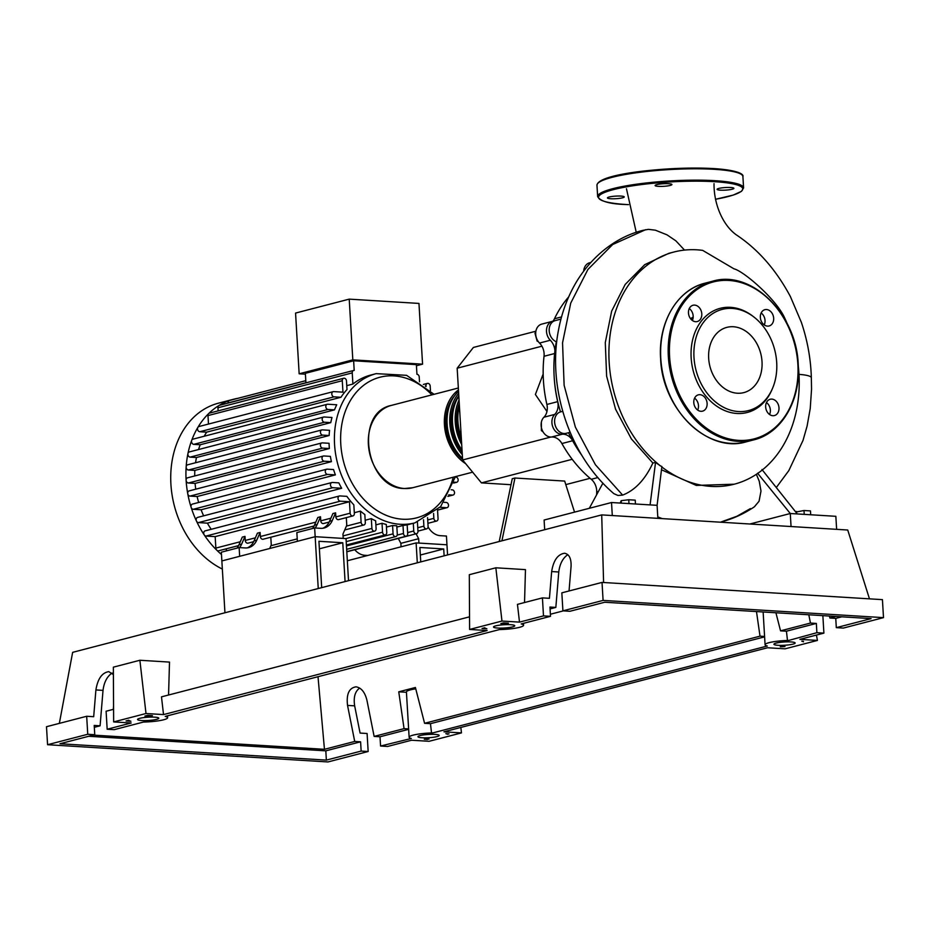 <?xml version="1.0" encoding="UTF-8"?>
<svg xmlns="http://www.w3.org/2000/svg" width="930" height="930" viewBox="0 0 930 930"><rect width="100%" height="100%" fill="white"/><g stroke="black" fill="none" stroke-linecap="round" stroke-linejoin="round"><path stroke-width="1.4" d="M321.687 587.644L318.932 541.283L342.775 542.748L345.077 581.564M342.775 542.748L319.385 548.816M348.518 580.669L346.018 538.586L315.165 536.691L221.863 560.93L224.944 612.765M346.32 517.615L346.774 525.252L342.949 534.053L343.217 538.424L315.165 536.691L318.246 588.527M501.921 540.818L514.953 478.02L512.256 478.718L499.224 541.527M514.953 478.02L564.673 481.077L574.542 512.128M511.012 484.704L481.438 482.891L462.617 459.966L457.165 368.21L473.393 347.448L535.889 331.208M457.165 368.21L541.911 346.193M462.617 459.966L550.862 437.042M543.178 374.011L535.389 394.471L546.956 411.478M565.8 484.611L590.085 478.311M481.438 482.891L572.206 459.304M535.703 332.987L534.971 333.184L537.11 341.077L538.226 341.519M537.807 340.903L537.11 341.077M535.75 332.173L534.971 333.184M596.735 493.214L596.56 494.353M542.295 430.381L541.4 430.613L543.039 431.834M541.365 422.232L541.4 430.613M554.896 350.959A13.287 10.335 75.4 0 0 550.316 340.252L539.528 343.054A13.287 10.335 -104.6 0 1 544.027 356.283A116.483 90.559 75.4 0 0 546.887 404.457A13.287 10.335 -104.6 0 1 543.934 417.221A11.079 8.614 75.4 0 0 542.051 429.788A11.079 8.614 75.4 0 0 551.525 437.019A13.287 10.335 -104.6 0 1 561.894 443.54A116.483 90.559 75.4 0 0 591.248 479.287A13.287 10.335 -104.6 0 1 596.723 492.051A11.079 8.614 75.4 0 0 596.793 493.923M554.117 376.08A116.483 90.559 75.4 0 0 557.675 401.655L546.887 404.457M543.934 417.221L554.722 414.42A13.287 10.335 75.4 0 0 557.675 401.655M568.66 296.937A116.483 90.559 75.4 0 0 554.478 318.757A13.287 10.335 -104.6 0 1 552.885 321.234M572.101 439.785A13.287 10.335 75.4 0 0 562.313 434.217L551.525 437.019M553.862 321.117A11.079 8.614 75.4 0 0 552.478 321.315A11.079 8.614 75.4 0 0 546.561 329.22A11.079 8.614 75.4 0 0 550.316 340.252M554.722 414.42A11.079 8.614 75.4 0 0 552.839 426.986A11.079 8.614 75.4 0 0 562.313 434.217M590.771 262.469L589.632 262.772A11.079 8.614 75.4 0 0 583.668 271.107M552.478 321.315L541.69 324.128A11.079 8.614 75.4 0 0 535.773 332.022A11.079 8.614 75.4 0 0 539.528 343.054M465.639 463.651A42.524 33.062 -104.6 0 1 444.587 426.754A42.524 33.062 -104.6 0 1 458.455 389.914M458.537 391.367A42.524 33.062 75.4 0 0 462.512 458.362M462.291 454.619A42.524 33.062 -104.6 0 1 458.653 393.378M458.816 396.122A42.524 33.062 75.4 0 0 462.024 450.132M461.699 444.575A42.524 33.062 -104.6 0 1 459.048 399.958M459.397 405.817A42.524 33.062 75.4 0 0 461.245 436.972M454.84 395.494A40.757 31.69 75.4 0 0 462.582 459.501M458.804 395.82A40.757 31.69 75.4 0 0 462.152 452.178M459.257 403.446A40.757 31.69 75.4 0 0 461.489 441.076M222.351 569.067A88.152 68.541 -104.6 0 1 170.748 480.275A88.152 68.541 -104.6 0 1 218.492 403.167L233.709 399.214A88.152 68.541 -104.6 0 1 238.057 398.273M221.48 554.501A88.152 68.541 -104.6 0 1 216.783 550.188A88.152 68.541 -104.6 0 1 204.263 534.959A88.152 68.541 -104.6 0 1 196.474 521.079A88.152 68.541 -104.6 0 1 191.138 507.35A88.152 68.541 -104.6 0 1 187.755 493.749A88.152 68.541 -104.6 0 1 186.116 480.252A88.152 68.541 -104.6 0 1 186.163 466.86A88.152 68.541 -104.6 0 1 187.941 453.573A88.152 68.541 -104.6 0 1 191.685 440.401A88.152 68.541 -104.6 0 1 197.869 427.382A88.152 68.541 -104.6 0 1 208.657 413.583A88.152 68.541 -104.6 0 1 218.934 405.526A88.152 68.541 -104.6 0 1 229.385 400.528A88.152 68.541 -104.6 0 1 233.709 399.214M455.456 476.637L440.68 506.594L414.943 522.858A77.085 59.927 -104.6 0 1 400.074 524.276A77.085 59.927 -104.6 0 1 334.568 444.505A77.085 59.927 -104.6 0 1 376.185 373.639L370.791 375.046A77.085 59.927 75.4 0 0 352.9 384.055L346.762 385.659M333.254 391.646A2.662 2.069 75.4 0 1 333.765 391.6L342.961 392.158L342.275 380.707A2.662 2.069 -104.6 0 1 343.716 378.254A2.662 2.069 -104.6 0 1 346.483 380.963L346.995 389.554A77.085 59.927 75.4 0 0 340.961 397.261L206.669 432.148L199.776 431.729A2.662 2.069 -104.6 0 1 197.799 430.137A2.662 2.069 -104.6 0 1 197.869 427.382A2.662 2.069 -104.6 0 1 198.95 426.533L333.254 391.646A2.662 2.069 75.4 0 0 331.847 394.413A2.662 2.069 75.4 0 0 334.079 396.843L340.961 397.261M204.193 436.24A77.085 59.927 -104.6 0 1 206.669 432.148M327.244 404.271A2.662 2.069 75.4 0 1 327.767 404.225L336.718 404.771A77.085 59.927 75.4 0 0 334.498 409.863L200.206 444.749L193.777 444.354A2.662 2.069 -104.6 0 1 191.685 440.401A2.662 2.069 -104.6 0 1 192.952 439.158L327.244 404.271A2.662 2.069 75.4 0 0 325.849 407.038A2.662 2.069 75.4 0 0 328.069 409.467L334.498 409.863M198.52 449.539A77.085 59.927 -104.6 0 1 200.206 444.749M323.617 417.047A2.662 2.069 75.4 0 1 324.128 416.989L331.987 417.477A77.085 59.927 75.4 0 0 330.766 422.627L196.463 457.514L190.15 457.118A2.662 2.069 -104.6 0 1 187.941 453.573A2.662 2.069 -104.6 0 1 189.325 451.934L323.617 417.047A2.662 2.069 75.4 0 0 322.222 419.814A2.662 2.069 75.4 0 0 324.442 422.232L330.766 422.627M195.567 462.745A77.085 59.927 -104.6 0 1 196.463 457.514M321.885 429.927A2.662 2.069 75.4 0 1 322.408 429.881L329.557 430.323A77.085 59.927 75.4 0 0 329.139 435.519L194.835 470.406L188.418 470.01A2.662 2.069 -104.6 0 1 186.163 466.86A2.662 2.069 -104.6 0 1 187.593 464.814L321.885 429.927A2.662 2.069 75.4 0 0 320.49 432.694A2.662 2.069 75.4 0 0 322.71 435.124L329.139 435.519M194.719 475.951A77.085 59.927 -104.6 0 1 194.835 470.406M329.057 443.285A77.085 59.927 75.4 0 0 329.371 448.527L195.079 483.414L188.383 483.007A2.662 2.069 -104.6 0 1 186.116 480.252A2.662 2.069 -104.6 0 1 187.558 477.811L321.85 442.924A2.662 2.069 -104.6 0 1 322.361 442.878L329.057 443.285M195.753 489.18A77.085 59.927 -104.6 0 1 195.079 483.414M330.371 456.363A77.085 59.927 75.4 0 0 331.417 461.652L197.125 496.527L189.964 496.097A2.662 2.069 -104.6 0 1 187.755 493.749A2.662 2.069 -104.6 0 1 189.139 490.901L323.442 456.014A2.662 2.069 -104.6 0 1 323.954 455.967L330.371 456.363M198.66 502.479A77.085 59.927 -104.6 0 1 197.125 496.527M333.545 469.545A77.085 59.927 75.4 0 0 335.393 474.881L201.101 509.768L193.242 509.291A2.662 2.069 -104.6 0 1 191.138 507.35A2.662 2.069 -104.6 0 1 192.417 504.095L326.721 469.208A2.662 2.069 -104.6 0 1 327.232 469.162L333.545 469.545M203.635 515.836A77.085 59.927 -104.6 0 1 201.101 509.768M338.834 482.868A77.085 59.927 75.4 0 0 341.682 488.262L207.378 523.148L198.427 522.602A2.662 2.069 -104.6 0 1 196.474 521.079A2.662 2.069 -104.6 0 1 197.602 517.406L331.894 482.519A2.662 2.069 -104.6 0 1 332.405 482.472L338.834 482.868M211.203 529.298A77.085 59.927 -104.6 0 1 207.378 523.148M346.855 496.353A77.085 59.927 75.4 0 0 353.842 504.862L354.353 513.453A2.662 2.069 75.4 0 1 352.923 515.906A2.662 2.069 75.4 0 1 350.145 513.197L349.471 501.735L340.275 501.177A2.662 2.069 -104.6 0 1 338.055 498.747A2.662 2.069 -104.6 0 1 339.45 495.981A2.662 2.069 -104.6 0 1 339.962 495.934L346.855 496.353M354.307 512.721L360.445 511.128A77.085 59.927 75.4 0 0 364.839 514.534L365.316 522.544A2.662 2.069 75.4 0 1 363.886 524.997L344.728 529.972M365.176 520.23L371.326 518.626A77.085 59.927 75.4 0 0 375.639 520.8L376.104 528.682A2.662 2.069 75.4 0 1 374.674 531.123L345.948 538.586M375.883 524.869L382.021 523.264A77.085 59.927 75.4 0 0 386.287 524.439L386.752 532.448A2.662 2.069 75.4 0 1 385.322 534.889L346.39 545.003M386.438 527.089L392.576 525.497A77.085 59.927 75.4 0 0 394.68 525.671A77.085 59.927 75.4 0 0 396.785 525.752L397.284 534.099A2.662 2.069 -104.6 0 1 395.843 536.552A2.662 2.069 -104.6 0 1 393.076 533.843L392.576 525.497M419.5 381.788L419.221 377.01A2.662 2.069 75.4 0 0 416.942 374.267L416.373 364.641L353.632 360.782L305.366 373.325L305.924 382.858M305.412 374.186L299.158 373.802L352.819 359.864L422.569 364.153L416.442 365.746M352.819 359.864L349.215 299.135L418.965 303.424L422.569 364.153M349.215 299.135L295.554 313.073L299.158 373.802M352.9 384.055L352.238 372.895A2.662 2.069 -104.6 0 1 353.667 370.454A2.662 2.069 -104.6 0 1 354.202 370.407L353.632 360.782M228.083 403.074L228.083 402.934A2.662 2.069 -104.6 0 1 229.385 400.528A2.662 2.069 -104.6 0 1 229.512 400.493L305.796 380.672M396.866 527.066L403.004 525.473A77.085 59.927 75.4 0 0 407.154 524.811L407.677 533.727A2.662 2.069 -104.6 0 1 406.247 536.18A2.662 2.069 -104.6 0 1 403.481 533.471L403.004 525.473M239.545 547.596A17.716 13.776 75.4 0 0 241.637 544.12L238.94 544.817A17.716 13.776 -104.6 0 1 236.976 548.13M238.94 544.817L242.312 537.087L245.008 536.389L241.637 544.12M239.138 547.572L221.34 552.199L221.863 560.93L239.661 556.314L239.138 547.572L245.229 547.944A17.716 13.776 75.4 0 0 248.647 547.619A17.716 13.776 75.4 0 0 256.738 540.202L260.109 532.46L260.354 536.529A2.662 2.069 75.4 0 0 263.12 539.226L314.084 525.985M256.738 540.202L254.041 540.9A17.716 13.776 -104.6 0 1 247.275 547.886M315.049 527.984A17.716 13.776 75.4 0 0 317.153 524.508L314.456 525.206A17.716 13.776 -104.6 0 1 312.492 528.519M314.456 525.206L317.816 517.475L320.513 516.766L317.153 524.508M254.041 540.9L257.412 533.169L260.109 532.46M245.008 536.389L245.253 540.446A2.662 2.069 75.4 0 0 248.019 543.155L253.681 541.678M320.513 516.766L320.757 520.835A2.662 2.069 75.4 0 0 323.524 523.532L329.185 522.067M314.654 527.961L296.856 532.576L297.368 541.318L315.165 536.691L314.654 527.961L320.734 528.333A17.716 13.776 75.4 0 0 324.151 528.008A17.716 13.776 75.4 0 0 332.254 520.591L329.557 521.288L332.917 513.546L335.614 512.849L335.858 516.917A2.662 2.069 75.4 0 0 338.625 519.614L352.923 515.906M238.58 545.608L218.62 550.793A2.662 2.069 -104.6 0 1 216.783 550.188A2.662 2.069 -104.6 0 1 215.853 548.084L215.167 536.622L349.471 501.735M270.816 537.226L271.269 544.864L269.688 548.514M226.443 550.874L226.316 548.793M360.445 511.128L361.119 522.288A2.662 2.069 75.4 0 0 363.886 524.997M329.557 521.288A17.716 13.776 -104.6 0 1 322.78 528.263M332.254 520.591L335.614 512.849M367.71 555.477L364.851 555.291A17.716 13.776 75.4 0 1 354.772 549.735M417.303 562.801L416.117 542.899L446.958 544.794L446.447 536.052L440.367 535.68A17.716 13.776 75.4 0 1 428.091 526.926M437.542 509.919L438.053 518.603A2.662 2.069 -104.6 0 1 436.623 521.044A2.662 2.069 -104.6 0 1 433.857 518.347L433.566 513.441M427.568 517.591L428.091 526.403A2.662 2.069 -104.6 0 1 426.661 528.845A2.662 2.069 -104.6 0 1 423.894 526.148L423.51 519.742M447.563 554.943L446.958 544.794L418.919 543.074L418.663 538.702L400.865 543.329L398.296 538.435M418.663 538.702L416.094 533.808M401.074 546.805L400.865 543.329M208.483 424.057L207.983 415.582A2.662 2.069 -104.6 0 1 208.657 413.583A2.662 2.069 -104.6 0 1 209.413 413.141L343.716 378.254M329.371 448.527L322.675 448.121A2.662 2.069 -104.6 0 1 320.455 445.691A2.662 2.069 -104.6 0 1 321.85 442.924M382.021 523.264L382.555 532.193A2.662 2.069 75.4 0 0 385.322 534.889M371.326 518.626L371.907 528.426A2.662 2.069 75.4 0 0 374.674 531.123M215.167 536.622L205.972 536.064A2.662 2.069 -104.6 0 1 204.263 534.959A2.662 2.069 -104.6 0 1 205.158 530.867L339.45 495.981M440.053 507.303L446.574 507.71A2.662 2.069 75.4 0 0 447.086 507.652A2.662 2.069 75.4 0 0 448.481 504.885A2.662 2.069 75.4 0 0 446.261 502.467L444.075 502.328M453.968 482.17L456.2 482.31A2.662 2.069 75.4 0 0 456.711 482.263A2.662 2.069 75.4 0 0 458.118 479.496A2.662 2.069 75.4 0 0 455.898 477.067L455.363 477.032M448.725 494.841L452.573 495.086A2.662 2.069 75.4 0 0 453.084 495.027A2.662 2.069 75.4 0 0 454.491 492.261A2.662 2.069 75.4 0 0 452.259 489.843L451.166 489.773M331.417 461.652L324.268 461.21A2.662 2.069 -104.6 0 1 322.036 458.781A2.662 2.069 -104.6 0 1 323.442 456.014M335.393 474.881L327.546 474.405A2.662 2.069 -104.6 0 1 325.314 471.975A2.662 2.069 -104.6 0 1 326.721 469.208M341.682 488.262L332.719 487.715A2.662 2.069 -104.6 0 1 330.499 485.286A2.662 2.069 -104.6 0 1 331.894 482.519M417.419 522.149L417.965 531.251A2.662 2.069 -104.6 0 1 416.524 533.692A2.662 2.069 -104.6 0 1 413.757 530.995L413.292 523.288M430.45 390.553L430.183 386.101A2.662 2.069 75.4 0 0 427.416 383.404A2.662 2.069 75.4 0 0 425.975 385.845L426.021 386.589M218.131 410.886L217.946 407.782A2.662 2.069 -104.6 0 1 218.934 405.526A2.662 2.069 -104.6 0 1 219.375 405.341L353.667 370.454M444.122 555.838L443.715 548.944L419.883 547.479L420.744 561.906M443.715 548.944L420.325 555.024M416.117 542.899L347.332 560.767M693.083 318.025A52.278 40.641 75.4 0 0 691.025 319.281M661.823 466.976A119.947 93.256 75.4 0 0 734.223 484.204A119.947 93.256 75.4 0 0 798.963 373.941A119.947 93.256 75.4 0 0 798.312 366.246M787.303 323.873A119.947 93.256 75.4 0 0 784.92 318.502C776.794 299.611 743.558 270.99 734.014 268.851L702.673 250.379A119.947 93.256 75.4 0 0 673.913 252.018A119.947 93.256 75.4 0 0 609.162 362.281A119.947 93.256 75.4 0 0 660.335 465.825L661.881 466.535L657.092 505.327L650.082 504.897L655.545 462.408L660.335 465.825M690.537 318.688A53.045 41.245 -104.6 0 1 693.164 317.107M684.527 250.089L675.889 240.858L667.019 234.848L655.383 230.187L648.408 229.35L642.944 230.349C620.264 235.813 595.037 251.879 577.019 280.93C568.009 295.787 561.825 312.213 558.465 330.231C547.084 388.449 569.951 456.339 613.87 493.656L617.938 495.458L622.635 495.109C635.039 490.284 645.118 479.589 652.872 463.035L631.4 438.948L615.567 409.212L606.627 376.185L605.29 342.577L611.661 311.132L625.181 284.452L644.757 264.643L668.763 253.355L673.913 252.018M652.872 463.035L655.545 462.408M734.223 484.204L696.279 485.425L661.474 469.766M810.704 514.767L810.472 510.919L803.997 510.512L795.941 512.058M804.229 514.371L803.997 510.512M796.533 512.883L796.452 511.442M635.446 503.99L635.225 500.142L628.75 499.747L621.194 500.666L620.182 503.06M628.971 503.595L628.75 499.747M621.333 503.13L621.194 500.666M568.521 432.706A119.947 93.256 75.4 0 0 581.843 455.34M562.72 411.327L560.499 411.909A11.079 8.614 75.4 0 0 555.059 424.824A11.079 8.614 75.4 0 0 566.161 433.322L570.102 432.299M560.953 319.118L555.175 320.618A11.079 8.614 75.4 0 0 549.188 330.743A11.079 8.614 75.4 0 0 556.338 341.752L556.756 341.647M556.338 341.752A119.947 93.256 75.4 0 0 560.499 411.909M761.961 469.522L797.289 513.941L790.279 513.511L749.882 524.009M798.986 374.372A35.084 5.429 -3.4 0 1 811.332 377.754A35.084 5.429 -3.4 0 1 811.344 377.778C810.786 358.806 807.438 340.299 801.323 322.245L790.361 296.484C776.097 269.874 758.124 249.356 736.432 234.93L736.432 234.93C723.494 225.827 713.787 205.205 714.031 183.617M757.59 473.219L790.279 513.511L791.058 526.531M750.394 508.594L736.839 516.29L720.983 521.997C732.921 518.87 744.07 513.802 754.393 506.792L759.054 501.247L760.996 491.052L759.252 481.252L756.369 474.3M589.318 508.292L602.919 483.147M650.082 504.897L611.522 502.526L544.108 520.033L544.678 529.716M657.859 518.347L657.092 505.327M612.3 515.546L611.522 502.526M836.628 529.333L835.849 516.313L797.289 513.941M754.218 317.258L753.149 316.421A53.812 41.838 75.4 0 0 710.113 312.864A53.812 41.838 75.4 0 0 691.153 357.794A53.812 41.838 75.4 0 0 725.667 410.955A53.812 41.838 75.4 0 0 772.098 389.379L772.621 388.136A52.278 40.641 -104.6 0 1 727.516 409.095A52.278 40.641 -104.6 0 1 693.989 357.446A52.278 40.641 -104.6 0 1 712.403 313.805A52.278 40.641 -104.6 0 1 754.218 317.258A52.278 40.641 -104.6 0 1 776.701 362.526A52.278 40.641 -104.6 0 1 772.621 388.136M760.345 317.409A8.417 6.545 75.4 0 0 769.122 325.965A8.417 6.545 75.4 0 0 773.667 318.234A8.417 6.545 75.4 0 0 764.89 309.678A8.417 6.545 75.4 0 0 760.345 317.409M761.135 312.98A8.417 6.545 -104.6 0 1 765.03 320.466A8.417 6.545 -104.6 0 1 764.239 324.907M765.669 407.003A8.417 6.545 75.4 0 0 774.446 415.559A8.417 6.545 75.4 0 0 778.991 407.817A8.417 6.545 75.4 0 0 770.214 399.261A8.417 6.545 75.4 0 0 765.669 407.003M766.46 402.562A8.417 6.545 -104.6 0 1 770.354 410.06A8.417 6.545 -104.6 0 1 769.563 414.501M693.792 402.585A8.417 6.545 75.4 0 0 702.569 411.141A8.417 6.545 75.4 0 0 707.114 403.399A8.417 6.545 75.4 0 0 698.337 394.843A8.417 6.545 75.4 0 0 693.792 402.585M694.582 398.156A8.417 6.545 -104.6 0 1 698.477 405.643A8.417 6.545 -104.6 0 1 697.686 410.084M688.467 312.992A8.417 6.545 75.4 0 0 697.244 321.548A8.417 6.545 75.4 0 0 701.79 313.817A8.417 6.545 75.4 0 0 693.013 305.261A8.417 6.545 75.4 0 0 688.467 312.992M689.269 308.562A8.417 6.545 -104.6 0 1 693.164 316.049A8.417 6.545 -104.6 0 1 692.362 320.49M708.672 358.352A33.713 26.214 75.4 0 0 743.826 392.611A33.713 26.214 75.4 0 0 762.019 361.63A33.713 26.214 75.4 0 0 726.876 327.36A33.713 26.214 75.4 0 0 708.672 358.352M730.608 187.5A8.417 1.302 176.6 0 0 721.738 187.883A8.417 1.302 176.6 0 0 717.077 189.336A8.417 1.302 176.6 0 0 720.355 190.162A8.417 1.302 176.6 0 0 729.225 189.778A8.417 1.302 176.6 0 0 733.886 188.337A8.417 1.302 176.6 0 0 730.608 187.5M668.647 183.698A8.417 1.302 176.6 0 0 659.777 184.07A8.417 1.302 176.6 0 0 655.115 185.523A8.417 1.302 176.6 0 0 658.394 186.36A8.417 1.302 176.6 0 0 667.263 185.977A8.417 1.302 176.6 0 0 671.925 184.524A8.417 1.302 176.6 0 0 668.647 183.698M620.973 196.079A8.417 1.302 176.6 0 0 612.103 196.463A8.417 1.302 176.6 0 0 607.441 197.904A8.417 1.302 176.6 0 0 610.719 198.741A8.417 1.302 176.6 0 0 619.589 198.357A8.417 1.302 176.6 0 0 624.251 196.904A8.417 1.302 176.6 0 0 620.973 196.079M791.012 641.933A10.637 1.639 -3.4 0 1 795.15 642.979A10.637 1.639 -3.4 0 1 789.268 644.816A10.637 1.639 -3.4 0 1 778.061 645.292A10.637 1.639 -3.4 0 1 773.923 644.234A10.637 1.639 -3.4 0 1 779.805 642.409A10.637 1.639 -3.4 0 1 791.012 641.933M435.042 734.398A10.637 1.639 -3.4 0 1 439.181 735.444A10.637 1.639 -3.4 0 1 433.31 737.281A10.637 1.639 -3.4 0 1 422.104 737.757A10.637 1.639 -3.4 0 1 417.954 736.711A10.637 1.639 -3.4 0 1 423.836 734.874A10.637 1.639 -3.4 0 1 435.042 734.398M510.605 624.693A10.637 1.639 -3.4 0 1 514.743 625.75A10.637 1.639 -3.4 0 1 508.861 627.576A10.637 1.639 -3.4 0 1 497.655 628.052A10.637 1.639 -3.4 0 1 493.516 627.006A10.637 1.639 -3.4 0 1 499.398 625.181A10.637 1.639 -3.4 0 1 510.605 624.693M154.636 717.158A10.637 1.639 -3.4 0 1 158.774 718.216A10.637 1.639 -3.4 0 1 152.892 720.041A10.637 1.639 -3.4 0 1 141.697 720.529A10.637 1.639 -3.4 0 1 137.547 719.471A10.637 1.639 -3.4 0 1 143.429 717.646A10.637 1.639 -3.4 0 1 154.636 717.158M359.678 688.072C355.039 691.374 353.365 697.291 354.656 705.847L360.084 733.073L367.094 733.503L368.164 751.51L361.154 751.08L360.596 741.815L354.714 741.454L347.541 705.405C346.239 694.082 349.075 687.898 356.039 686.828C361.328 687.747 364.967 692.246 366.955 700.36L374.127 736.409L380.01 736.769L380.568 746.034L387.577 746.465L411.572 740.234L429.102 741.303L461.466 732.898L443.936 731.829L767.541 647.757L785.071 648.838L817.423 640.433L799.905 639.352L823.899 633.121L816.889 632.691L788.826 640.41A19.495 3.011 176.6 0 0 765.076 644.769A19.495 3.011 176.6 0 0 767.285 646.013L432.857 732.887A19.495 3.011 176.6 0 0 409.119 737.234A19.495 3.011 176.6 0 0 411.327 738.478L380.568 746.034M112.088 673.064C107.066 676.459 104.044 682.236 103.021 690.374L100.091 725.807L94.209 725.447L94.755 734.712L87.746 734.27L86.676 716.274L93.686 716.705L95.906 689.944C97.72 678.819 102.009 672.716 108.775 671.634L113.39 674.61M113.553 706.219L113.297 709.358M107.171 729.236L114.181 729.666L143.487 722.052A19.495 3.011 176.6 0 0 167.621 717.693A19.495 3.011 176.6 0 0 165.226 716.402L499.457 629.575A19.495 3.011 176.6 0 0 523.59 625.216A19.495 3.011 176.6 0 0 521.195 623.937L550.502 616.323L543.492 615.893L519.498 622.124L501.968 621.042L469.603 629.447L487.134 630.528L163.529 714.589L145.998 713.519L113.646 721.924L131.165 722.994L107.171 729.236L106.101 711.229L113.576 709.288M374.127 736.409L404.05 728.643L408.619 728.922M431.508 732.794L430.462 723.668L424.58 723.308L415.408 687.491L398.761 691.815L404.05 728.643M424.58 723.308L760.008 636.167L756.485 611.568M775.911 612.765L780.549 630.842L810.46 623.065L808.809 614.788M829.479 616.055L829.874 618.02L835.931 616.451M550.386 614.242L563.348 610.871M354.714 741.454L324.454 749.313L318.014 676.715M87.746 734.27L47.57 744.709L327.976 761.949L368.164 751.51M408.642 729.329L380.01 736.769M94.325 727.307L100.091 725.807M567.835 554.675C562.813 558.081 559.79 563.847 558.767 571.997L555.838 607.418L549.956 607.058L550.502 616.323M550.06 608.918L555.838 607.418M361.154 751.08L326.36 760.112L59.973 743.744L94.755 734.712M147.603 715.356L152.45 715.647A19.495 3.011 176.6 0 0 144.882 716.054L147.603 715.356M482.031 628.482L484.751 627.773A19.495 3.011 176.6 0 0 486.878 628.773L482.031 628.482M503.56 622.879L508.408 623.181A19.495 3.011 176.6 0 0 500.851 623.588L503.56 622.879M126.062 720.948L128.782 720.239A19.495 3.011 176.6 0 0 130.909 721.238L126.062 720.948M427.509 739.466L424.289 739.269A19.495 3.011 176.6 0 0 429.044 739.071L427.509 739.152M784.967 646.606L780.258 646.803A19.495 3.011 176.6 0 0 784.967 646.606M803.45 641.805A19.495 3.011 176.6 0 0 801.788 641.212L803.415 641.316M449.039 733.875L447.493 734.282A19.495 3.011 176.6 0 0 445.819 733.677L449.039 733.875M86.676 716.274L46.5 726.714L47.57 744.709M816.889 632.691L816.342 623.426L810.46 623.065M822.864 615.648L823.899 633.121M836.314 627.645L843.324 628.076L883.5 617.636L882.431 599.641L602.024 582.413L561.836 592.84L562.906 610.847L569.916 611.277L604.709 602.245L871.096 618.613L836.314 627.645L835.756 618.38L829.874 618.02M543.492 615.893L542.423 597.885L549.432 598.316L551.653 571.555C553.455 560.43 557.744 554.327 564.522 553.245C569.195 554.117 571.38 558.546 571.067 566.51L569.044 590.98M542.423 597.885L517.452 604.372L519.498 622.124M883.5 617.636L603.093 600.408L562.906 610.847M603.093 600.408L602.024 582.413M841.813 616.811L835.756 618.38M780.549 630.842L786.431 631.203L816.342 623.426M764.588 636.457L760.008 636.167M324.454 749.313L93.233 735.107M360.596 741.815L325.814 750.847L88.699 736.281M415.745 688.828A19.495 3.011 176.6 0 0 406.422 691.967L409.119 737.234M406.445 692.292L398.761 691.815M326.36 760.112L325.814 750.847M787.478 640.328L786.431 631.203M764.611 636.864L430.462 723.668M113.646 721.924L113.355 667.159L139.884 660.265L169.504 662.09L168.562 695.001M139.884 660.265L145.998 713.519M469.545 616.823L161.483 696.849L163.529 714.589M469.603 629.447L469.313 574.694L495.841 567.8L525.473 569.625L524.532 602.535M495.841 567.8L501.968 621.042M461.466 732.898L460.838 727.434M869.469 598.839L847.73 530.019L601.71 514.895L72.645 652.337L59.346 723.377M816.435 635.062L817.423 640.433M603.593 582.505L601.71 514.895M544.027 356.283L554.606 353.528M561.546 316.921L554.478 318.757M561.894 443.54L572.624 440.75M597.897 477.555L591.248 479.287M596.723 492.051L598.013 491.714M472.638 472.173L412.722 487.727A42.524 33.062 -104.6 0 1 404.527 488.517A42.524 33.062 -104.6 0 1 368.954 449.713A42.524 33.062 -104.6 0 1 391.344 405.41L458.339 388.008M453.27 477.195A72.656 56.486 -104.6 0 1 391.67 517.278A72.656 56.486 -104.6 0 1 340.775 444.017A72.656 56.486 -104.6 0 1 394.006 375.894A72.656 56.486 -104.6 0 1 431.892 394.878M228.083 402.934L305.924 382.718M260.354 536.529L315.793 522.125M320.757 520.835L330.894 518.196M335.858 516.917L350.145 513.197M215.853 548.084L240.289 541.737M245.253 540.446L255.39 537.819M270.897 545.724L297.228 538.889M346.402 526.113L361.119 522.288M427.707 519.94L433.857 518.347M188.418 470.01L322.71 435.124M199.776 431.729L334.079 396.843M190.15 457.118L324.442 422.232M193.777 444.354L328.069 409.467M207.983 415.582L342.275 380.707M188.383 483.007L322.675 448.121M346.193 541.632L382.555 532.193M343.065 535.913L371.907 528.426M346.448 545.957L393.076 533.843M205.972 536.064L340.275 501.177M437.553 510.047L446.574 507.71M453.724 482.961L456.2 482.31M447.935 496.283L452.573 495.086M189.964 496.097L324.268 461.21M193.242 509.291L327.546 474.405M198.427 522.602L332.719 487.715M397.18 535.11L403.481 533.471M407.619 532.588L413.757 530.995M417.756 527.74L423.894 526.148M425.324 386.02L425.975 385.845M217.946 407.782L352.238 372.895M645.594 229.698L612.684 244.52L587.923 269.444L570.729 303.11L562.545 342.821L564.126 385.311L575.368 427.103L595.409 464.744L622.647 495.109M657.777 516.906L662.207 518.615M798.033 364.537A81.956 63.717 -104.6 0 1 753.788 439.867A81.956 63.717 -104.6 0 1 668.345 356.562A81.956 63.717 -104.6 0 1 712.589 281.22M669.588 356.469A81.073 63.031 75.4 0 0 738.478 440.355A81.073 63.031 75.4 0 0 797.87 364.351A81.073 63.031 75.4 0 0 728.981 280.453A81.073 63.031 75.4 0 0 669.588 356.469M660.788 358.527A81.956 63.717 75.4 0 0 746.244 441.831C707.718 453.677 662.172 409.188 660.614 358.62C657.987 322.629 677.226 289.788 705.033 283.185A81.956 63.717 75.4 0 0 660.788 358.527M597.641 196.579A73.098 11.311 -3.4 0 1 638.085 183.989A73.098 11.311 -3.4 0 1 715.112 180.687A73.098 11.311 -3.4 0 1 743.582 187.906L742.907 176.549A73.098 11.311 176.6 0 0 714.438 169.33A73.098 11.311 176.6 0 0 637.41 172.631A73.098 11.311 176.6 0 0 596.967 185.221L597.641 196.579C600.408 201.438 610.057 204.089 626.599 204.554L628.517 204.658A72.215 11.172 176.6 0 1 626.704 204.542A72.215 11.172 176.6 0 1 613.533 189.604A72.215 11.172 176.6 0 1 714.624 181.699A72.215 11.172 176.6 0 1 715.484 199.287L733.189 195.102L741.501 191.313L743.582 187.906M598.234 182.943A72.215 11.172 -3.4 0 1 641.63 171.353A72.215 11.172 -3.4 0 1 713.845 168.597M354.656 705.847L347.541 705.405M103.021 690.374L95.906 689.944M558.767 571.997L551.653 571.555M412.722 487.727L404.318 488.529C365.85 488.645 353.772 412.664 391.344 405.41M414.943 522.858L407.154 524.88M427.916 523.311L436.623 521.044M346.658 549.328L395.843 536.552M447.086 507.652L437.553 510.128M456.711 482.263L453.689 483.042M453.084 495.027L447.876 496.388M346.785 551.618L406.247 536.18M346.797 551.804L416.524 533.692M417.954 531.111L426.661 528.845M427.416 383.404L423.336 384.462M434.066 394.308L406.584 375.325L376.185 373.639M636.236 232.337L626.471 188.744M776.783 486.878L788.826 470.603L803.02 440.39L807.089 426.126L810.228 408.572L811.553 389.193L811.332 377.754M746.244 441.831L753.788 439.867C781.595 433.275 800.846 400.423 798.219 364.432C796.65 313.863 751.103 269.375 712.578 281.22L705.033 283.185M596.967 185.221C598.083 173.178 670.809 166.284 713.949 168.586C739.222 170.248 743.942 174.619 742.907 176.549M167.505 715.809L167.621 717.693M523.474 623.344L523.59 625.216M763.135 611.975L765.076 644.769"/></g></svg>
